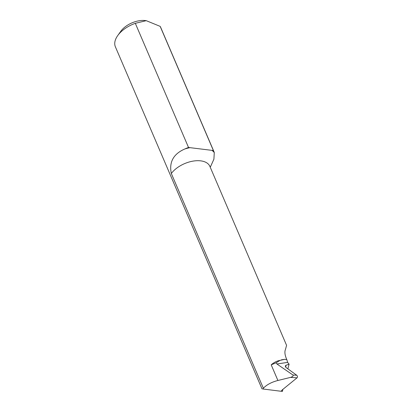 <?xml version="1.0" encoding="UTF-8"?>
<svg xmlns="http://www.w3.org/2000/svg" width="412" height="412" viewBox="0 0 412 412"><rect width="100%" height="100%" fill="white"/><g stroke="black" fill="none" stroke-linecap="round" stroke-linejoin="round"><path stroke-width="0.62" d="M171.325 173.498L263.356 388.228L263.222 389.026L261.95 388.779L115.391 46.829A24.648 13.854 -23.2 0 1 117.714 35.587A24.648 13.854 -23.2 0 1 135.311 23.324L146.25 20.672L160.165 26.373A24.648 13.854 -23.2 0 1 160.701 27.408L213.916 151.565A24.648 13.854 156.8 0 0 213.38 150.535L188.526 147.481A24.648 13.854 156.8 0 0 184.828 148.974C173.437 153.933 168.935 162.112 171.325 173.498A22.202 12.478 -23.2 0 1 192.507 161.21A22.202 12.478 -23.2 0 1 209.868 166.371L286.582 345.354L285.423 349.592C284.527 351.673 284.8 354.572 286.252 358.296L286.824 359.619L284.718 359.321L280.026 360.376C276.792 360.989 273.851 362.472 271.199 364.841L276.225 362.745L276.926 364.007L287.607 362.385L286.824 359.619M146.25 20.672L145.719 20.6A18.488 10.393 156.8 0 0 120.788 31.286L117.714 35.587M285.645 367.169A770.311 593.136 82.3 0 1 286 365.269L289.09 364.162L287.864 368.848M282.889 389.366L282.416 391.4L281.504 391.292A770.311 593.136 82.3 0 1 281.633 390.483M289.09 364.162L287.607 362.385M263.222 389.026L281.077 391.266L282.297 389.845L297.042 377.83C297.721 376.985 297.624 376.13 296.753 375.26L292.932 375.002L276.926 364.007M286 365.269L285.212 366.057L286.16 367.617L296.753 375.26M210.254 167.272L213.905 159.181L214.276 152.589A24.648 13.854 156.8 0 0 213.916 151.565M135.311 23.324L188.526 147.481M213.38 150.535L160.165 26.373M281.422 359.82L284.718 359.321M263.356 388.228C266.76 384.684 271.611 382.104 277.904 380.487L290.532 377.387L297.042 377.83M289.039 364.229L288.668 364.275M292.932 375.002C293.581 375.857 292.778 376.65 290.532 377.387M276.225 362.745L280.026 360.376M214.276 152.589A32.064 18.02 156.8 0 0 211.892 150.349M190.009 147.666A32.064 18.02 156.8 0 0 184.828 148.974M271.199 364.841L277.904 380.487"/></g></svg>
